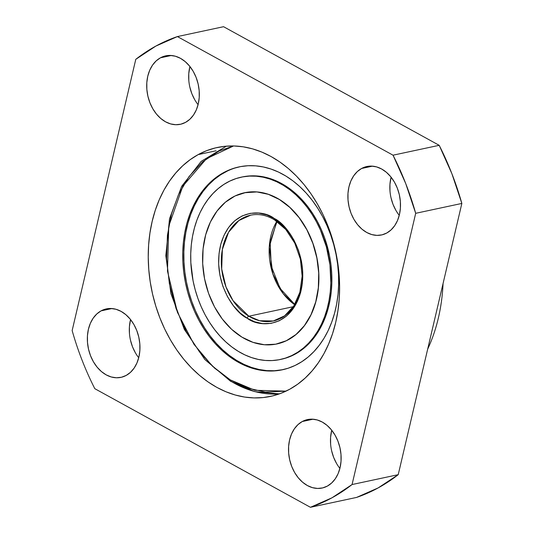 <?xml version="1.0" encoding="UTF-8"?>
<svg xmlns="http://www.w3.org/2000/svg" width="534" height="534" viewBox="0 0 534 534"><rect width="100%" height="100%" fill="white"/><g stroke="black" fill="none" stroke-linecap="round" stroke-linejoin="round"><path stroke-width="0.8" d="M389.98 191.085L389.947 184.343L391.088 177.168A35.004 25.846 -102.1 0 0 399.252 215.335M361.611 168.477L372.465 166.154L361.611 168.477L357.339 171.561L353.722 175.766L350.891 180.933L348.949 186.86L347.981 193.321L348.021 200.063L349.069 206.838L351.078 213.373L353.975 219.427L357.653 224.761L361.959 229.173L366.745 232.49L371.811 234.586L376.964 235.387L382.017 234.853L386.77 233.011A35.004 25.846 77.9 0 1 381.51 234.967A35.004 25.846 77.9 0 1 349.857 209.815A35.004 25.846 77.9 0 1 361.611 168.477A35.004 25.846 77.9 0 1 366.865 166.515A35.004 25.846 77.9 0 1 398.524 191.673A35.004 25.846 77.9 0 1 386.77 233.011L391.035 229.927L394.659 225.722L397.49 220.555L399.425 214.628L400.393 208.167L400.353 201.418L399.312 194.65L397.303 188.108L394.406 182.061L390.728 176.727L386.416 172.315L381.636 168.998L376.57 166.895L371.41 166.101L366.357 166.635L361.611 168.477M188.809 80.42L188.769 73.672L189.91 66.503A35.004 25.846 -102.1 0 0 198.081 104.671M160.434 57.812L171.287 55.489L160.434 57.812L156.168 60.896L152.55 65.101L149.714 70.261L147.778 76.188L146.81 82.65L146.85 89.398L147.891 96.167L149.907 102.708L152.804 108.756L156.475 114.096L160.787 118.501L165.567 121.825L170.633 123.921L175.793 124.716L180.846 124.188L185.598 122.339A35.004 25.846 77.9 0 1 180.338 124.302A35.004 25.846 77.9 0 1 148.679 99.15A35.004 25.846 77.9 0 1 160.434 57.812A35.004 25.846 77.9 0 1 165.694 55.85A35.004 25.846 77.9 0 1 197.353 81.001A35.004 25.846 77.9 0 1 185.598 122.339L189.864 119.256L193.482 115.05L196.318 109.884L198.254 103.956L199.222 97.495L199.182 90.753L198.141 83.978L196.125 77.443L193.228 71.389L189.557 66.056L185.245 61.644L180.465 58.326L175.399 56.23L170.239 55.429L165.186 55.963L160.434 57.812M129.448 333.476L129.408 326.735L130.55 319.559A35.004 25.846 -102.1 0 0 138.72 357.727M101.073 310.868L111.926 308.545L101.073 310.868L96.808 313.952L93.19 318.157L90.353 323.324L88.417 329.251L87.449 335.712L87.489 342.454L88.531 349.229L90.54 355.764L93.443 361.818L97.115 367.152L101.427 371.564L106.206 374.881L111.272 376.977L116.432 377.778L121.485 377.244L126.231 375.402A35.004 25.846 77.9 0 1 120.978 377.358A35.004 25.846 77.9 0 1 89.318 352.206A35.004 25.846 77.9 0 1 101.073 310.868A35.004 25.846 77.9 0 1 106.333 308.906A35.004 25.846 77.9 0 1 137.992 334.064A35.004 25.846 77.9 0 1 126.231 375.402L130.503 372.318L134.121 368.113L136.951 362.946L138.893 357.019L139.861 350.558L139.821 343.809L138.773 337.041L136.764 330.499L133.867 324.452L130.189 319.118L125.884 314.706L121.098 311.389L116.032 309.286L110.878 308.492L105.825 309.026L101.073 310.868M330.619 444.148L330.579 437.399L331.721 430.23A35.004 25.846 -102.1 0 0 339.891 468.398M302.244 421.533L313.104 419.21L302.244 421.533L297.979 424.617L294.361 428.829L291.524 433.988L289.588 439.916L288.62 446.377L288.66 453.126L289.702 459.894L291.718 466.436L294.614 472.483L298.286 477.817L302.598 482.229L307.377 485.546L312.443 487.649L317.603 488.443L322.656 487.909L327.409 486.067A35.004 25.846 77.9 0 1 322.149 488.029A35.004 25.846 77.9 0 1 290.489 462.878A35.004 25.846 77.9 0 1 302.244 421.533A35.004 25.846 77.9 0 1 307.504 419.577A35.004 25.846 77.9 0 1 339.163 444.729A35.004 25.846 77.9 0 1 327.409 486.067L331.674 482.983L335.292 478.778L338.129 473.611L340.065 467.684L341.032 461.222L340.992 454.481L339.951 447.706L337.942 441.171L335.038 435.117L331.367 429.783L327.055 425.371L322.276 422.054L317.209 419.958L312.05 419.157L306.997 419.691L302.244 421.533M198.174 154.606L216.096 150.775L198.174 154.606L190.157 159.673L182.661 165.82L175.746 172.996L169.498 181.113L163.958 190.111L159.192 199.903L155.24 210.383L152.15 221.45L149.934 233.011L148.626 244.946L148.238 257.141L148.772 269.476L150.214 281.832L152.57 294.101L155.801 306.149L159.88 317.87L164.766 329.151L170.419 339.878L176.774 349.95L183.783 359.275L191.366 367.759L199.456 375.315L207.973 381.877L216.837 387.384L225.969 391.776L235.267 395.013L244.645 397.069L254.024 397.917L263.302 397.55L272.393 395.974L281.211 393.204L289.668 389.273A127.272 93.984 77.9 0 1 270.551 396.395A127.272 93.984 77.9 0 1 155.427 304.927A127.272 93.984 77.9 0 1 198.174 154.606A127.272 93.984 77.9 0 1 217.291 147.484A127.272 93.984 77.9 0 1 332.415 238.945A127.272 93.984 77.9 0 1 289.668 389.273L297.685 384.2L305.181 378.052L312.096 370.883L318.344 362.76L323.884 353.762L328.65 343.976L332.602 333.496L335.699 322.423L337.909 310.868L339.217 298.933L339.604 286.738L339.077 274.403L337.628 262.04L335.272 249.778L332.041 237.73L327.963 226.009L323.077 214.728L317.423 204.001L311.068 193.922L304.06 184.604L296.477 176.12L288.387 168.564L279.869 161.996L271.005 156.495L261.874 152.103L252.575 148.859L243.197 146.81L233.819 145.962L224.54 146.323L215.449 147.898L206.631 150.668L198.174 154.606M427.674 349.129A159.092 117.487 -102.1 0 0 443.06 283.541A159.092 117.487 77.9 0 1 427.674 349.129M82.136 360.357A245.006 180.926 77.9 0 1 72.15 330.566L135.776 59.327L155.861 46.078L177.408 36.579L393.031 155.194L405.706 183.516L415.692 213.313L352.066 484.545L331.981 497.801L310.434 507.3L94.812 388.685A245.006 180.926 77.9 0 1 82.136 360.357A245.006 180.926 77.9 0 1 72.15 330.566L135.776 59.327A245.006 180.926 77.9 0 1 177.408 36.579L223.566 26.7L177.408 36.579L393.031 155.194A245.006 180.926 77.9 0 1 415.692 213.313L461.85 203.434L451.864 173.643L439.188 145.315L223.566 26.7L439.188 145.315L393.031 155.194L439.188 145.315A245.006 180.926 -102.1 0 1 461.85 203.434L415.692 213.313L352.066 484.545A245.006 180.926 77.9 0 1 310.434 507.3L356.592 497.421L378.139 487.922L398.224 474.673L461.85 203.434L398.224 474.673L352.066 484.545L398.224 474.673A245.006 180.926 -102.1 0 1 356.592 497.421L310.434 507.3L94.812 388.685A245.006 180.926 77.9 0 1 82.136 360.357M336.574 463.505L333.677 457.451L331.667 450.916M135.402 352.841L132.505 346.786L130.49 340.251M194.763 99.778L191.866 93.73L189.857 87.189M395.934 210.449L393.037 204.395L391.028 197.86M286.037 391.122L254.878 390.294L230.314 379.901A1.909 1.055 121.4 0 0 230.561 381.256A1.909 1.055 -58.6 0 1 230.314 379.901L247.055 387.938L265.285 392.096L286.037 391.122M247.129 318.177C258.242 327.289 289.969 329.198 300.562 292.645C310.067 255.432 286.484 223.619 274.282 218.513A1.909 1.055 121.4 0 0 274.536 219.868A1.909 1.055 -58.6 0 1 274.282 218.513C263.169 209.401 231.449 207.499 220.856 244.051C211.344 281.264 234.927 313.078 247.129 318.177A1.909 1.055 -58.6 0 1 248.851 316.208A1.909 1.055 121.4 0 0 247.129 318.177L240.106 312.924L233.411 305.735L227.531 296.757L222.925 286.404L219.921 275.277L218.653 264.096L219.047 253.523L220.856 244.051L223.986 235.387L228.645 227.411L234.78 220.742L242.129 215.93L250.259 213.34L258.663 213.066L266.806 214.922L274.282 218.513L281.311 223.766L288 230.955L293.88 239.933L298.486 250.292L301.49 261.413L302.758 272.594L302.364 283.174L300.562 292.645L297.425 301.309L292.766 309.279L286.631 315.954L279.289 320.767L271.152 323.35L262.755 323.624L254.605 321.768L247.129 318.177M273.281 320.974L259.611 320.734L248.851 316.208L293.32 306.696L248.851 316.208A54.094 39.943 77.9 0 1 221.31 260.158A54.094 39.943 77.9 0 1 250.646 215.182L238.885 220.535L228.579 232.243L222.364 249.471L221.703 268.969L225.955 286.838L233.091 300.742L248.851 316.208A54.094 39.943 77.9 0 0 273.281 320.974A54.094 39.943 77.9 0 0 302.618 275.998A54.094 39.943 77.9 0 0 275.077 219.941A1.909 1.055 -58.6 0 1 274.536 219.868L285.83 229.533L294.761 243.083L300.395 259.17L302.151 276.151L299.854 292.312L293.773 306.002L284.595 315.854L273.281 320.974M239.546 166.802A103.73 76.602 -102.1 0 0 183.829 253.29A103.73 76.602 -102.1 0 0 236.649 360.417L235.554 360.65A103.73 76.602 77.9 0 1 182.741 253.156A103.73 76.602 77.9 0 1 238.998 166.915A103.73 76.602 77.9 0 1 285.857 176.046A103.73 76.602 77.9 0 1 338.669 283.541A103.73 76.602 77.9 0 1 282.413 369.782A103.73 76.602 77.9 0 1 235.554 360.65L236.649 360.417A103.73 76.602 -102.1 0 0 282.953 369.661L274.416 370.736L266.813 370.616L259.157 369.508L251.534 367.425L244.005 364.382L236.649 360.417L229.533 355.564L222.731 349.863L216.303 343.375L210.316 336.166L204.822 328.303L199.876 319.859L195.524 310.915L191.819 301.556L188.782 291.878L186.446 281.972L184.837 271.933L183.976 261.854L183.856 251.841L184.49 241.982L185.872 232.37L187.981 223.105L190.798 214.274L194.303 205.964L198.454 198.248L203.22 191.212L208.547 184.911L214.388 179.411L220.689 174.765L227.384 171.02M280.297 359.495L281.305 359.275A93.23 68.846 -102.1 0 0 331.868 281.765A93.23 68.846 -102.1 0 0 284.402 185.151L283.394 185.371A93.23 68.846 77.9 0 1 330.86 281.985A93.23 68.846 77.9 0 1 280.297 359.495A93.23 68.846 77.9 0 1 238.184 351.292L231.789 346.926L225.675 341.8L219.901 335.973L214.514 329.491L209.582 322.423L205.136 314.833L201.231 306.796L197.894 298.386L195.164 289.688L193.068 280.784L190.845 262.708L190.738 253.703L191.306 244.839L192.547 236.202L194.443 227.878L196.979 219.941L200.13 212.472L203.861 205.537L208.147 199.209L212.933 193.548L218.186 188.602L223.839 184.43L229.86 181.066L236.175 178.536L242.723 176.874L249.451 176.093L256.28 176.207L263.162 177.201L270.017 179.07L276.779 181.8L283.394 185.371L289.788 189.73L295.903 194.857L301.677 200.684L307.063 207.165L311.996 214.234L316.442 221.824L320.353 229.86L326.414 246.968L329.959 264.897L330.84 282.953L330.272 291.818L329.031 300.455L327.135 308.779L324.599 316.715L321.455 324.185L317.717 331.12L313.438 337.448L308.645 343.108L303.399 348.055L297.738 352.226L291.718 355.591L285.41 358.12L278.855 359.782L272.133 360.563L265.298 360.457L258.423 359.455L251.567 357.586L244.799 354.856L238.184 351.292A93.23 68.846 77.9 0 1 190.718 254.678A93.23 68.846 77.9 0 1 241.281 177.161A93.23 68.846 77.9 0 1 283.394 185.371L284.402 185.151A93.23 68.846 -102.1 0 0 242.289 176.948A93.23 68.846 -102.1 0 0 241.789 177.061M277.006 343.929A77.317 57.098 -102.1 0 0 318.905 279.629A77.317 57.098 -102.1 0 0 279.536 199.529L279.449 199.542A77.317 57.098 77.9 0 1 318.818 279.669A77.317 57.098 77.9 0 1 276.886 343.956A77.317 57.098 77.9 0 1 241.962 337.148L253.056 342.374L264.443 344.75L275.691 344.19L286.358 340.719L296.043 334.464L304.367 325.673L311.015 314.673L315.727 301.897L318.331 287.826L318.718 273.014L316.869 258.015L312.871 243.417L306.863 229.78L299.08 217.618L289.828 207.412L279.449 199.542L268.355 194.323L256.967 191.946L245.72 192.5L235.053 195.971L225.368 202.226L217.044 211.023L210.396 222.024L205.683 234.8L203.08 248.864L202.693 263.683L204.542 278.675L208.54 293.273L214.548 306.916L222.331 319.072L231.582 329.284L241.962 337.148A77.317 57.098 77.9 0 1 202.593 257.021A77.317 57.098 77.9 0 1 244.525 192.741A77.317 57.098 77.9 0 1 279.449 199.542L279.536 199.529A77.317 57.098 -102.1 0 0 244.625 192.721M276.806 221.35A54.094 39.943 -102.1 0 0 294.628 304.64L283.167 293.613L272.854 273.969L269.263 246.948L276.806 221.35M276.932 343.943L286.444 340.699L296.123 334.451L304.453 325.653L311.102 314.653L315.814 301.877L318.411 287.806L318.798 272.994L316.956 257.995L312.951 243.397L306.943 229.76L299.167 217.598L289.909 207.392L279.536 199.529L268.442 194.303L257.054 191.926L244.559 192.734M281.251 359.289L286.411 357.907L292.725 355.377L298.746 352.013L304.407 347.834L309.653 342.895L314.446 337.234L318.725 330.906L322.456 323.971L325.606 316.502L328.143 308.565L330.039 300.235L331.28 291.604L331.848 282.74L331.741 273.735L330.967 264.684L329.518 255.659L324.692 238.057L321.361 229.647L317.45 221.61L313.004 214.021L308.071 206.945L302.685 200.47L296.911 194.636L290.796 189.517L284.402 185.151L277.787 181.587L271.025 178.857L264.17 176.981L257.288 175.986L250.453 175.88L242.236 176.961M233.572 145.956L219.114 151.002L202.666 161.775L188.943 176.707L178.51 194.563L171.487 213.954L167.449 235.16L166.568 258.836L169.398 283.861L176.127 308.765L186.446 331.954L199.603 352.046L214.588 368.146L230.314 379.901L212.512 366.237L193.942 344.27L177.422 312.297L167.482 271.145L168.757 226.142L182.842 186.152L206.438 158.738L233.578 145.956M285.857 176.046L292.966 180.899L299.774 186.6L306.202 193.081L312.19 200.29L317.683 208.16L322.629 216.604L326.975 225.548L330.686 234.9L333.723 244.579L336.053 254.484L337.662 264.53L338.529 274.603L338.643 284.622L338.015 294.481L336.634 304.086L334.524 313.351L331.701 322.182L328.203 330.499L324.045 338.209L319.279 345.251L313.952 351.552L308.111 357.052L301.817 361.692L295.122 365.443L288.093 368.253L280.804 370.095L273.321 370.97L265.718 370.85L258.069 369.742L250.439 367.659L242.917 364.615L235.554 360.65L228.445 355.798L221.637 350.097L215.209 343.609L209.221 336.4L203.728 328.537L198.781 320.093L194.436 311.148L190.725 301.79L187.688 292.111L185.358 282.206L183.749 272.166L182.882 262.087L182.768 252.075L183.402 242.216L184.777 232.604L186.887 223.339L189.71 214.508L193.215 206.197L197.366 198.481L202.132 191.446L207.459 185.144L213.3 179.644L219.601 174.998L226.289 171.254L233.318 168.444L240.607 166.595L248.09 165.727L255.693 165.847L263.342 166.955L270.972 169.038L278.501 172.075L285.857 176.046M230.267 380.815L231.109 381.336A1.909 1.055 -58.6 0 1 230.561 381.256M279.449 393.865A127.272 93.984 77.9 0 1 231.109 381.336M279.416 393.872L254.731 391.636L230.575 381.263L204.829 359.502L184.33 329.391L170.927 293.687L165.834 255.646L169.518 218.733L181.667 186.313L201.211 161.341L226.409 146.156M241.281 177.161L242.289 176.948M274.549 219.874C266.566 215.109 258.596 213.54 250.646 215.182M277.012 221.497L270.164 242.216L271.232 266.106L280.036 288.333L294.755 304.427"/></g></svg>
